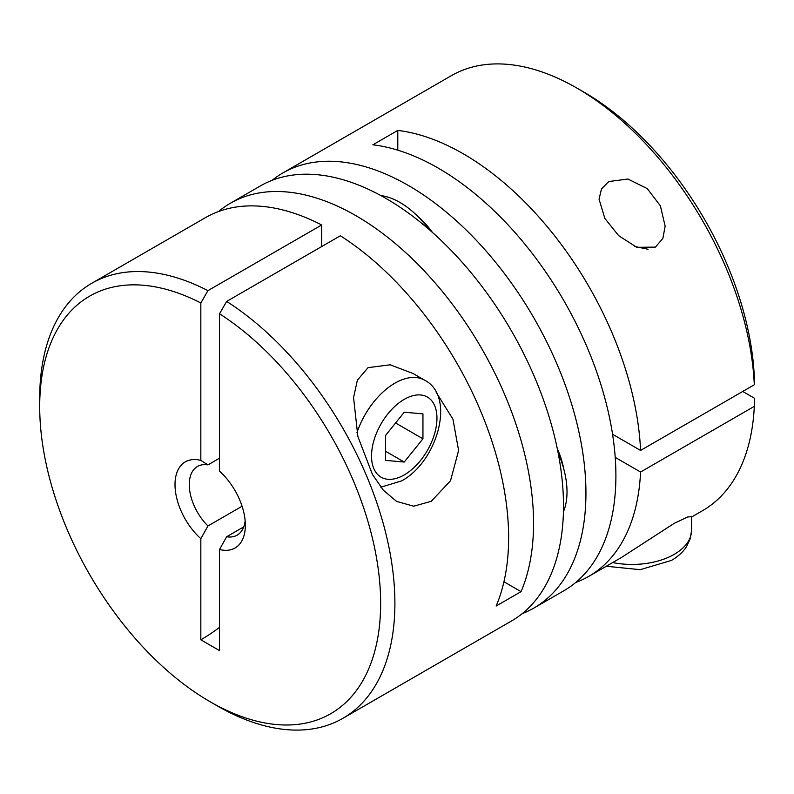 <?xml version="1.0" encoding="UTF-8"?>
<svg xmlns="http://www.w3.org/2000/svg" width="794" height="794" viewBox="0 0 794 794"><rect width="100%" height="100%" fill="white"/><g stroke="black" fill="none" stroke-linecap="round" stroke-linejoin="round"><path stroke-width="1.19" d="M404.245 412.205L385.547 435.459L385.547 460.381L404.245 462.048L422.944 438.794L422.944 413.873L404.245 412.205M395.571 422.994L422.944 438.794M385.547 451.26L404.245 462.048M412.999 373.488L390.142 364.803L368.039 367.652L357.34 380.257L353.568 397.655L357.876 436.521L372.455 474.475L383.373 490.235L396.573 501.391L413.743 506.205L431.251 501.292L450.535 480.727L458.595 450.456L452.937 419.123L436.214 392.435M243.738 526.879L226.647 536.744A39.66 22.897 -120 0 0 237.128 535.166A39.66 22.897 -120 0 0 245.138 520.775M218.529 211.522A251.162 145.014 60 0 1 230.369 203.254A251.162 145.014 60 0 1 355.95 215.7A251.162 145.014 60 0 1 521.062 591.649L496.131 606.04A251.162 145.014 -120 0 0 340.368 235.768L226.647 301.422A251.162 145.014 60 0 1 383.115 523.087A251.162 145.014 60 0 1 342.879 718.332A251.162 145.014 60 0 1 217.298 705.896L210.172 701.777A241.088 139.198 -120 0 0 380.584 608.72A241.088 139.198 -120 0 0 219.521 313.779L219.521 471.189A49.734 28.713 60 0 1 245.346 525.231A49.734 28.713 60 0 1 219.521 549.478L226.647 536.744M342.879 718.332L511.485 620.987A251.162 145.014 -120 0 0 549.984 419.728A251.162 145.014 -120 0 0 385.904 198.401A251.162 145.014 -120 0 0 260.323 185.965L230.369 203.254M207.949 290.634L200.832 302.98A241.088 139.198 -120 0 0 39.7 406.508L39.7 398.28A251.162 145.014 60 0 1 91.717 283.309A251.162 145.014 60 0 1 207.949 290.634L321.679 224.97A251.162 145.014 -120 0 0 205.448 217.645L91.717 283.309M219.521 458.217L207.949 464.897A39.66 22.897 -120 0 0 197.468 466.475A39.66 22.897 -120 0 0 207.949 525.956L200.832 538.679L200.832 639.815A170.909 98.674 120 0 0 219.521 627.339M200.832 538.679A49.734 28.713 60 0 1 175.008 484.628A49.734 28.713 60 0 1 200.832 460.391L207.949 464.897M200.832 302.98L200.832 460.391M39.7 406.508A241.088 139.198 -120 0 0 210.172 701.777M200.832 639.815L219.521 650.604L219.521 549.478M207.949 525.956L242.071 506.254M226.647 301.422L219.521 313.779M321.679 246.557L321.679 224.97M503.942 581.764L521.062 591.649M429.107 229.506A74.358 42.926 -120 0 0 399.928 202.45A74.358 42.926 -120 0 0 380.862 195.572M575.719 582.478A251.162 145.014 -120 0 0 588.801 576.355L621.027 557.745L674.166 523.375L687.693 516.993L691.594 516.656L691.594 530.104A59.49 34.341 180 0 1 674.166 554.381A59.49 34.341 180 0 1 612.69 562.559M655.477 247.103L662.871 238.369L665.154 226.161L660.38 205.854L647.269 188.615L627.925 179.017L608.74 181.558L601.485 188.942L599.053 199.165L604.839 218.429L618.675 235.679L636.768 247.321L655.477 247.103M282.763 173.013L451.369 75.668A251.162 145.014 60 0 1 576.95 88.104A251.162 145.014 60 0 1 754.3 384.782L640.569 450.436A251.162 145.014 -120 0 0 397.794 130.415L372.862 144.806A251.162 145.014 60 0 1 615.896 475.765A251.162 145.014 60 0 1 563.879 590.746L533.925 608.035A251.162 145.014 -120 0 0 585.942 493.064A251.162 145.014 -120 0 0 476.301 240.294A251.162 145.014 -120 0 0 282.763 173.013A251.162 145.014 -120 0 0 272.044 180.357M432.482 232.473A59.49 34.341 -120 0 0 418.18 216.762M563.74 468.877A59.49 34.341 -120 0 0 557.289 448.64M522.204 613.643A251.162 145.014 -120 0 0 533.925 608.035M588.801 576.355A251.162 145.014 -120 0 0 640.569 472.023L754.3 406.369A251.162 145.014 60 0 1 702.531 510.691L691.594 517.003M754.3 406.369L754.29 398.141L742.727 391.462M754.3 384.782L754.29 376.555A241.088 139.198 -120 0 0 584.076 92.223L576.95 88.104M615.211 457.384L640.569 472.023M612.551 434.258L640.569 450.436M397.794 130.415L397.794 150.175M563.432 511.793A74.358 42.926 -120 0 0 558.172 453.046M356.963 432.651A59.49 34.341 -60 0 1 394.896 383.165A59.49 34.341 -60 0 1 424.641 380.217L412.92 373.448M404.245 399.352A46.27 26.708 120 0 0 371.532 456.014A46.27 26.708 120 0 0 404.245 474.901A46.27 26.708 120 0 0 436.958 418.24A46.27 26.708 120 0 0 404.245 399.352M380.832 487.179L401.506 480.956C437.653 461.562 455.984 396.017 424.641 380.217M606.288 566.251L640.222 569.675L671.426 560.435C677.868 556.723 682.88 552.167 686.463 546.758L690.284 538.689L691.594 530.104M648.043 249.266L634.654 246.458"/></g></svg>

